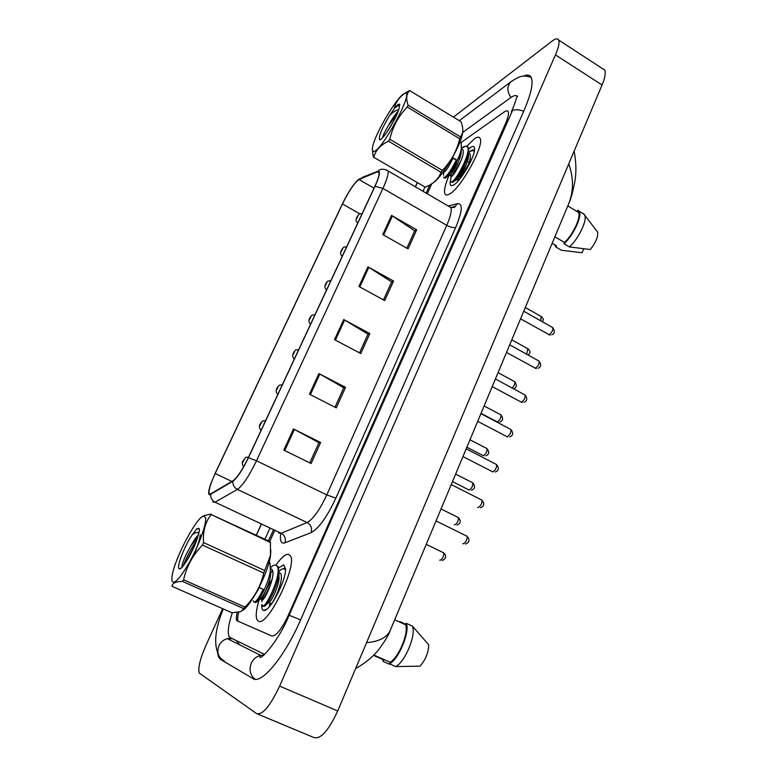<?xml version="1.0" encoding="UTF-8"?>
<svg xmlns="http://www.w3.org/2000/svg" width="777" height="777" viewBox="0 0 777 777"><rect width="100%" height="100%" fill="white"/><g stroke="black" fill="none" stroke-linecap="round" stroke-linejoin="round"><path stroke-width="1.17" d="M258.508 621.192C267.521 627.117 297.377 566.122 290.501 556.021L288.452 554.302C285.382 554.098 281.196 557.711 275.893 565.151C281.196 557.711 285.382 554.098 288.452 554.302L290.501 556.021C297.377 566.122 267.521 627.117 258.508 621.192L256.973 619.619L258.508 621.192M449.796 193.871C461.256 187.84 484.644 145.085 480.079 138.432C479.215 136.655 477.34 136.742 474.485 138.714L466.822 146.261L474.485 138.714C477.34 136.742 479.215 136.655 480.079 138.432C484.644 145.085 461.256 187.84 449.796 193.871C447.28 195.396 445.639 195.348 444.871 193.716C445.639 195.348 447.28 195.396 449.796 193.871M209.984 494.289L209.052 493.444C208.595 490.044 210.645 483.401 215.19 473.514L342.453 203.962C348.97 190.919 354.487 182.77 359.023 179.526L377.515 171.727L379.069 172.358C379.506 174.592 378.098 179.264 374.844 186.373L248.3 457.711C242.424 469.823 237.364 477.476 233.139 480.662L209.984 494.289M209.732 494.823L232.896 481.216C237.238 477.952 242.414 470.114 248.446 457.692L375.038 186.227C379.768 175.612 380.681 170.61 377.777 171.222L359.265 179.04L357.362 180.449C352.554 185.518 347.523 193.395 342.288 204.089L215.074 473.523L210.586 484.401C208.353 491.103 208.071 494.57 209.732 494.823M269.58 605.506L270.085 603.554M457.838 181.323L458.168 180.507M272.504 570.357L270.581 573.611L272.504 570.357M259.178 599.737C256.245 609.372 255.516 615.996 256.973 619.619C255.516 615.996 256.245 609.372 259.178 599.737M448.951 175.67C445.124 184.605 443.764 190.618 444.871 193.716C443.764 190.618 445.124 184.605 448.951 175.67M431.827 183.722L427.272 193.774M274.466 531.07L269.755 541.472M238.733 612.257C237.597 616.666 237.373 619.687 238.083 621.328M391.55 215.433L416.686 229.807L408.08 248.883L382.76 234.567L391.55 215.433L392.395 215.948L383.634 235.062M318.929 373.572L345.532 387.344L336.266 407.867L309.469 394.182L318.929 373.572L319.833 374.067L310.392 394.648M293.502 428.962L320.629 442.492L311.121 463.539L283.799 450.097L293.502 428.962L294.425 429.438L284.732 450.553M367.939 266.861L393.55 281.051L384.722 300.582L358.935 286.47L367.939 266.861L368.803 267.366L359.819 286.956M343.735 319.551L369.833 333.547L360.79 353.564L334.508 339.656L343.735 319.551L344.619 320.056L335.411 340.132M369.833 333.547L367.929 334.314M359.537 352.894L367.997 334.159L344.619 320.056M393.55 281.051L391.559 282.051M383.488 299.903L391.637 281.866L368.803 267.366M320.629 442.492L318.9 442.773M309.809 462.888L318.949 442.676L294.425 429.438M345.532 387.344L343.725 387.869M334.984 407.206L343.774 387.752L319.833 374.067M416.686 229.807L414.617 231.022M406.857 248.193L414.714 230.827L392.395 215.948M429.836 184.936L426.136 193.104M273.183 530.468L268.463 540.87M237.208 612.509C236.257 616.452 236.111 619.172 236.762 620.668L271.843 635.974C276.146 636.169 281.575 629.38 288.131 615.627L505.555 123.465C508.071 117.648 508.954 113.733 508.216 111.723C507.595 110.451 506.235 110.548 504.137 112.014L460.839 142.686M517.657 96.552C516.355 94.881 513.937 95.299 510.421 97.834L462.577 132.566M424.873 187.14L422.999 191.278M269.648 528.807L264.918 539.219M232.313 612.771C228.506 624.281 227.389 632.099 228.962 636.208L230.245 637.626L264.617 654.409M222.669 608.692L206.293 644.57C200.213 658.44 197.863 667.929 199.223 673.047L256.653 713.626C262.558 715.161 270.221 705.992 279.642 686.12L555.448 54.885C558.576 47.572 559.663 42.648 558.702 40.093C557.731 38.16 555.516 38.51 552.049 41.132L453.447 117.094M257.731 714.082L313.937 737.558C320.668 739.451 328.593 730.584 337.723 710.965L602.058 85.004C605.06 77.739 605.934 72.747 604.691 70.047L602.486 68.609M417.191 182.712L415.326 186.801M261.004 524.757L256.235 535.178M217.589 652.981L218.628 657.206L220.435 659.333L252.952 678.574C261.218 684.926 284.732 656.701 300.602 619.881L523.863 110.907C530.963 94.328 533.44 83.236 531.313 77.642C529.982 74.806 527.34 74.31 523.407 76.165M366.569 642.666C379.05 641.569 386.927 637.519 390.19 630.526L568.803 203.525C573.688 190.938 573.669 177.719 568.764 163.86M355.672 668.473C364.937 663.451 372.649 657.119 378.807 649.485C385.169 640.802 388.966 634.479 390.19 630.526L390.909 628.816M285.101 568.094L281.701 569.259M261.791 605.234C261.635 608.158 262.16 609.858 263.364 610.333L263.743 610.411C269.473 612.286 286.189 580.594 285.547 569.046L283.702 564.889L278.7 567.822M269.92 606.002L269.794 603.175L269.609 606.041M373.844 655.011L390.064 662.276C398.552 657.973 409.013 632.672 405.633 624.795L394.697 619.764M390.064 662.276L389.432 663.791L395.668 666.579L419.988 666.18C425.573 659.896 428.486 652.777 428.719 644.823L412.402 626.136L406.254 623.3L405.633 624.795M395.668 666.579C404.846 662.499 416.365 634.79 412.49 626.349L412.402 626.136M389.432 663.791C398.64 659.624 410.275 631.448 406.254 623.3M389.374 664.228L383.216 661.47L383.838 659.984L373.504 655.361M399.66 622.047L399.854 621.581L399.339 621.901M382.789 659.508L383.216 661.47M399.854 621.581L405.827 624.329M283.216 568.851L285.47 568.385M269.978 605.934L270.25 604.7M474.504 150.068L472.115 149.961L469.92 151.593M450.845 178.875C449.708 183.022 449.883 185.305 451.369 185.703L453.797 184.926C460.683 181.128 474.698 157.148 474.562 149.31C474.601 146.29 473.271 145.678 470.571 147.465L468.89 148.805M554.895 236.791L564.471 242.473C573.125 234.809 581.584 216.288 578.311 212.267L577.379 211.422L577.894 210.178L579.079 211.179C582.643 215.52 573.261 235.781 563.956 243.725L569.356 246.921C578.039 239.549 587.101 221.095 584.867 215.394L583.226 213.413M569.356 246.921L590.287 249.514C595.736 242.647 598.203 236.868 597.668 232.168L597.523 231.799M564.471 242.473L563.956 243.725M561.111 250.087L556.021 247.076L556.536 245.843L552.185 243.269M561.363 250.233L582.08 252.768L583.682 248.854M554.487 244.629L556.021 247.076M473.261 150.408L474.494 150.126M205.614 517.783L203.516 516.083C196.591 517.026 174.689 558.566 172.115 575.64L171.775 580.03C173.407 585.8 179.536 579.457 190.151 561.004C199.534 543.813 206.769 523.339 205.614 517.783M210.917 514.423L270.163 541.666L270.454 542.521L210.917 514.423M202.166 516.754L204.215 515.578L210.829 514.044M172.028 585.392L172.105 586.344L231.915 612.771L240.88 611.616L245.037 607.119C254.584 597.251 260.819 585.887 263.743 573.047L270.464 555.438L270.454 542.521M198.388 535.042C196.338 536.781 193.852 540.394 190.909 545.891C186.189 553.914 183.255 560.372 182.09 565.267L182.09 567.657M197.679 537.276L190.909 545.891M269.143 562.092L270.007 563.218L270.425 570.114C269.124 582.187 259.12 601.952 255.633 602.602L254.497 602.146M263.898 598.494L271.251 582.672M284.897 569.366L285.538 569.58M262.335 599.902C264.083 593.541 267.356 586.625 272.144 579.147M279.098 570.959L281.051 569.59C283.013 568.453 284.499 568.618 285.518 570.075L285.518 570.085M276.563 565.53L278.409 567.084L278.865 574.261C277.544 586.314 267.812 605.487 264.19 606.351L262.937 605.953M270.649 567.317L272.912 565.695C274.786 564.636 276.194 564.821 277.156 566.239L277.36 566.598C282.236 575.087 263.461 613.412 261.771 605.166L261.674 604.632M262.82 605.642L262.723 605.098M259.081 587.461L263.218 589.335C258.032 599.708 254.739 603.729 253.351 601.398L253.273 600.864M192.24 534.838C184.644 545.522 175.961 567.997 179.244 568.764C181.653 570.736 192.861 552.117 197.018 539.151L199.407 530.74L199.31 528.943L196.795 528.816L192.24 534.838C195.144 532.566 197.377 531.924 198.961 532.915M242.783 610.363C251.797 604.593 268.259 572.222 270.483 555.953L270.872 549.912M263.743 573.047L202.486 545.095L203.555 542.56L264.734 570.522M243.793 608.653L182.43 581.381L183.605 579.788L245.037 607.119M182.43 581.381C175.524 581.575 172.086 583.236 172.105 586.344M202.486 545.095C192.774 555.118 186.48 566.676 183.605 579.788M210.985 514.85C205.225 522.251 202.748 531.487 203.555 542.56M194.308 546.192L186.169 561.752M193.356 556.419C197.028 548.018 199.349 540.773 200.32 534.702M198.931 528.243L196.795 528.816M196.445 540.792C190.569 549.582 186.208 557.886 183.372 565.695M259.411 587.616L254.545 595.638M270.59 568.589L272.105 569.551C276.612 575.436 262.5 605.526 261.528 599.388L261.694 597.309L261.917 601.767M279.05 572.426L280.478 573.387C285.11 579.321 271.027 609.343 269.92 603.156L268.823 602.661M270.483 569.658L270.629 574.659C269.668 584.217 262.335 598.853 260.11 598.989L257.682 600.951M278.933 573.679L279.05 578.739C278.079 588.257 270.94 602.447 268.599 602.758L266.288 604.642M404.885 93.444L404.885 93.444C398.688 93.91 374.873 133.586 372.63 146.911C372.037 149.835 372.329 151.321 373.504 151.379C380.711 153.156 415.064 89.811 404.885 93.444L409.333 90.647C401.427 94.697 396.474 100.291 394.473 107.43M373.348 157.051L425.242 187.17L373.348 157.051L372.338 149.582M425.242 187.17L428.205 185.81C434.547 182.663 438.83 178.166 441.045 172.309L442.395 170.425C451.01 161.558 456.779 151 459.712 138.743L462.451 133.052C463.247 129.944 462.762 126.165 460.984 121.698L409.615 90.569M398.203 111.198C395.308 114.083 392.064 118.832 388.481 125.466C385.285 130.779 383.343 134.732 382.643 137.315L382.643 137.665M396.814 114.627L388.481 125.466M462.723 175.155L467.006 168.23M459.372 179.574L468.686 164.229M467.317 146.659L468.473 147.552L468.686 152.982C466.928 163.801 455.235 182.537 452.321 182.42L451.651 182.109M454.263 173.485L459.032 165.297M461.664 148.077L466.122 146.057L467.569 146.999C471.639 152.127 455.06 182.857 451.301 181.905L450.67 181.362M451.913 176.107L461.111 160.586M471.396 150.796L468.774 152.447L471.396 150.796L474.388 150.864M459.838 142.24L461.208 143.162L461.402 148.397C459.663 159.227 447.795 178.389 445.027 178.147L444.425 177.846M452.486 157.498L456.381 159.829C450.99 170.581 446.882 176.515 444.055 177.622L443.453 177.098M389.704 115.414C381.905 128.292 378.525 136.363 379.545 139.607C381.789 141.841 396.649 118.386 398.96 108.848L399.708 104.254C398.931 103.7 397.3 104.914 394.813 107.886L389.704 115.414C393.415 111.723 396.406 109.868 398.659 109.848M432.148 183.508C440.54 179.429 459.974 147.815 462.402 134.081L462.81 131.08M459.712 138.743L407.274 107.032L408.051 105.128L460.431 136.849M441.045 172.309L388.5 141.191L389.801 139.248L442.395 170.425M388.5 141.191C380.604 144.891 375.718 150.184 373.824 157.071M407.274 107.032C398.533 116.006 392.706 126.748 389.801 139.248M409.877 90.52C406.41 93.502 405.798 98.378 408.051 105.128M399.767 104.555L394.813 107.886M393.58 121.261L386.169 133.304M456.381 159.829L452.865 158.421C448.008 168.269 444.949 172.727 443.677 171.795L443.434 171.649M461.383 148.834L462.742 149.611C466.375 154.341 451.398 180.759 450.903 176.078L451.048 174.825C451.991 171.659 454.38 167.376 458.236 161.995M469.988 153.972L468.677 153.176L469.988 153.972C471.095 156.876 469.939 161.975 466.511 169.269M458.391 180.711L458.245 179.011C459.256 175.602 461.8 171.125 465.889 165.579M452.865 158.421L452.195 158.022M461.237 149.271L461.169 152.991C459.838 161.567 451.097 175.825 449.436 175.369L449.125 174.349M457.886 159.091L460.382 156.284M468.531 153.778L468.434 157.517C467.084 166.074 458.479 180.011 456.691 179.652L458.109 180.342M215.19 473.514L231.828 481.439M375.038 186.227L382.925 188.422L256.497 460.761C249.135 475.971 242.783 485.528 237.422 489.413L215.006 502.195L212.82 502.068M278.642 533.022L281.196 533.255L307.109 522.542C313.18 519.114 319.745 509.897 326.806 494.9L446.765 225.33C450.582 216.521 451.961 210.596 450.883 207.556L448.795 206.342M210.732 494.463C210.509 497.95 211.936 500.524 215.006 502.195L281.196 533.255C284.887 535.46 286.13 538.646 284.926 542.822C281.119 544.026 279.73 540.889 280.769 533.411M448.242 206.012L457.41 203.652C463.005 203.215 462.461 211.091 455.769 227.292L335.868 498.144L326.806 494.9L256.497 460.761L248.446 457.692M386.499 169.949L388.092 170.901C388.685 173.698 386.965 179.536 382.925 188.422L446.765 225.33C450.641 227.379 453.642 228.03 455.769 227.292M377.777 171.222L362.801 177.166M335.868 498.144C327.01 517.006 318.745 528.515 311.072 532.663C312.315 528.253 310.994 524.873 307.109 522.542L237.422 489.413C234.188 487.626 232.682 484.897 232.896 481.216M359.265 179.04L357.362 180.449M311.072 532.663L284.926 542.822M378.652 170.445C381.07 168.687 384.217 168.842 388.092 170.901L450.883 207.556C454.021 207.537 455.351 207.304 454.846 206.857L457.41 203.652M377.515 171.727L379.137 172.669M359.023 179.526L374.009 188.16M342.453 203.962L359.945 213.889M439.763 560.149L440.112 560.314C442.754 558.712 443.968 556.225 443.745 552.865L443.191 552.593M242.851 462.257L244.396 458.935L242.851 462.257M462.888 543.647L463.315 543.851C466.074 542.21 467.327 539.665 467.064 536.247L466.472 535.955M236.286 640.607L239.53 644.764M512.305 80.74L510.868 81.808C506.886 86.451 506.925 91.667 510.975 97.446M523.708 111.266C518.725 109.431 514.947 109.266 512.393 110.771L289.122 615.229M300.592 619.9L289.112 615.248C278.953 640.598 259.285 662.441 259.673 656.322L260.635 655.341L263.918 655.04M255.196 679.273C250.155 675.155 248.834 669.813 251.243 663.247C253.234 659.081 256.361 656.448 260.635 655.341L227.399 638.684L232.566 638.772M224.291 660.984C218.347 657.643 216.56 652.544 218.929 645.687C220.726 641.987 223.553 639.656 227.399 638.684L230.536 637.771M602.058 85.004L555.448 54.885M337.723 710.965L279.642 686.12M254.166 679.088L252.952 678.574M264.549 654.467L264.063 654.253M454.322 524.698L454.759 524.912C457.391 523.261 458.595 520.823 458.381 517.579L457.857 517.317M259.916 425.718L261.441 422.445L259.916 425.718M452.486 481.604L469.182 490.064C471.794 488.364 472.999 485.955 472.804 482.838L472.29 482.575M276.709 389.763L278.205 386.548L276.709 389.763M466.87 447.212L483.381 455.74C485.975 454.001 487.189 451.631 487.004 448.63L486.509 448.368M293.23 354.399L294.706 351.233L293.23 354.399M481.031 413.354L497.367 421.94C499.951 420.163 501.155 417.822 500.98 414.928L500.505 414.675M309.479 319.6L310.936 316.482L309.479 319.6M477.661 507.332L478.185 507.604C480.934 505.905 482.177 503.409 481.934 500.116L481.361 499.825M462.966 456.555L492.822 471.921C495.551 470.172 496.794 467.715 496.561 464.549L496.017 464.267M477.709 421.299L507.226 436.8C509.935 435.003 511.179 432.585 510.965 429.535L510.44 429.254M469.065 161.713L468.628 162.354M470.949 159.839L470.454 160.538M512.179 388.034C514.277 385.645 515.141 383.547 514.753 381.73L514.296 381.488M325.485 285.353L326.913 282.284L325.485 285.353M526.631 354.215L527.884 348.786M341.229 251.641L342.638 248.621L341.229 251.641M540.695 320.823L541.268 316.569M356.73 218.454L358.119 215.491L356.73 218.454M492.229 386.596L521.406 402.224C524.096 400.388 525.339 397.999 525.145 395.066L524.64 394.794M506.517 352.437L535.372 368.191C538.043 366.307 539.287 363.957 539.102 361.13L538.626 360.858M520.58 318.813L549.116 334.673C551.767 332.75 553.01 330.429 552.845 327.7L552.389 327.438M209.052 493.444L210.548 494.153M454.749 206.497L451.427 207.333M426.233 544.366L443.745 552.865C447.921 557.158 444.162 559.634 442.2 560.499M248.611 457.041L245.775 457.371L242.997 460.936C241.89 462.334 242.026 464.112 243.405 466.278M465.53 544.036C469.522 542.414 470.027 539.821 467.064 536.247L436.033 520.94M256.371 535.246L261.13 524.815M415.442 186.859L417.307 182.78M459.324 120.688L510.868 81.808C520.308 75.486 523.679 74.874 531.245 77.486M218.356 654.389C213.578 643.715 215.219 628.574 223.281 608.954M516.996 96.484C516.666 96.494 516.472 99.961 511.383 111.888M604.691 70.047L558.702 40.093M238.034 621.231L236.762 620.668M568.803 203.525C570.872 199.155 572.902 191.705 574.902 181.187C576.456 172.096 576.194 162.082 574.125 151.165M441.045 508.964L458.381 517.579C461.208 521.008 460.732 523.504 456.973 525.077M265.608 420.6L262.665 421.008C260.79 422.562 257.42 426.699 260.985 430.186M455.623 474.096L472.804 482.838C475.495 486.285 475.058 488.733 471.503 490.2M282.323 384.751L279.302 385.217C277.632 386.528 274.116 391.113 277.865 394.318M469.988 439.763L487.004 448.63C489.568 452.068 489.16 454.477 485.79 455.856M298.776 349.465L295.697 350C294.289 351.146 290.549 355.749 294.357 358.955M484.129 405.953L500.98 414.928C503.428 418.395 503.059 420.765 499.854 422.037M314.976 314.743L311.83 315.336C310.635 316.346 306.74 320.988 310.586 324.155M497.94 422.173L497.241 421.95M480.516 507.75C484.294 506.216 484.761 503.671 481.934 500.116L451.233 484.595M495.25 472.047C498.815 470.629 499.252 468.133 496.561 464.549L466.2 448.824M507.119 436.81L507.692 436.995M509.741 436.907C513.121 435.567 513.529 433.11 510.965 429.535L480.924 413.617M266.832 609.1L263.743 610.411M414.403 628.331L412.49 626.349M453.603 185.052L451.369 185.703M578.311 212.267L567.812 205.924M597.668 232.168L584.867 215.394M584.43 214.413L579.079 211.179M471.027 159.771L470.522 160.47M203.516 516.083L204.215 515.578M269.813 562.859L269.027 562.499M278.205 566.715L277.156 566.239M181.187 568.016L179.244 568.764M270.483 555.953L270.464 555.438M182.09 565.267L182.216 567.035M272.105 569.551L270.571 568.842M261.528 599.388L260.382 598.873M280.478 573.387L279.03 572.717M270.629 574.659L270.425 570.114M279.05 578.739L278.865 574.261M281.051 569.59L279.098 571.144M272.912 565.695L270.649 567.482M468.473 147.552L467.569 146.999M461.208 143.162L459.809 142.317M380.866 139.238L379.545 139.607M462.402 134.081L462.461 133.052M462.742 149.611L461.383 148.786M450.903 176.078L449.096 175.01M461.169 152.991L461.402 148.397M449.436 175.369L446.62 177.146M468.434 157.517L468.686 152.982M456.691 179.652L453.991 181.362M458.139 180.992L458.245 179.011M450.825 179.302L451.048 174.825M443.618 175.155L443.754 172.028M464.306 146.416L461.441 148.213M498.067 372.649L514.753 381.73C517.093 385.198 516.744 387.529 513.694 388.733M330.915 280.565L327.729 281.206C326.758 282.051 322.649 286.8 326.554 289.918M511.79 339.831L528.321 349.028C531.206 352.69 529.963 351.787 528.409 355.196M346.6 246.921C344.561 246.833 343.492 247.067 343.385 247.62C341.501 249.592 338.83 253.535 342.259 256.225M525.31 307.507L541.686 316.802C544.386 320.483 543.133 318.823 542.569 321.882M362.053 213.792C360.072 213.685 358.984 213.937 358.799 214.539C357.051 216.443 354.283 220.347 357.731 223.057M521.231 402.243L522.144 402.515M523.999 402.321C527.204 401.078 527.583 398.669 525.145 395.066L495.425 378.953M535.13 368.22L536.373 368.531M538.014 368.269C541.074 367.084 541.433 364.704 539.102 361.13L509.702 344.823M548.805 334.712L550.359 335.052M551.816 334.741C554.729 333.654 555.079 331.313 552.845 327.7L523.756 311.227"/></g></svg>
